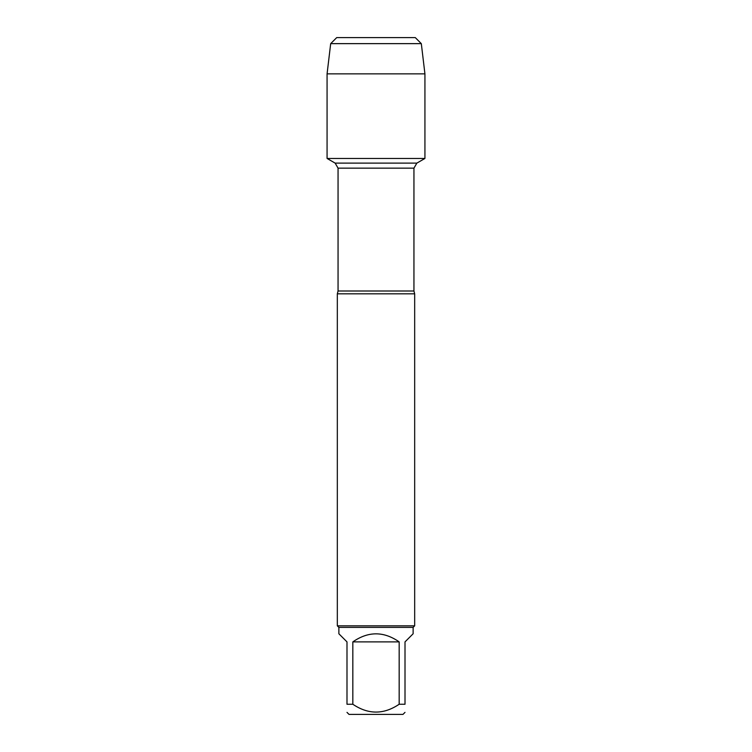 <?xml version="1.0" encoding="UTF-8"?>
<svg xmlns="http://www.w3.org/2000/svg" width="752" height="752" viewBox="0 0 752 752"><rect width="100%" height="100%" fill="white"/><g stroke="black" fill="none" stroke-linecap="round" stroke-linejoin="round"><path stroke-width="1.13" d="M368.019 37.6L415.283 37.6L336.717 37.6L330.683 43.644L327.073 73.856L327.073 158.456L335.148 163.118L338.052 168.147L338.052 291.005L337.328 293.816L337.328 625.833L414.672 625.833L414.672 293.816L337.328 293.816M327.073 158.456L424.927 158.456L327.073 158.456L327.073 73.856L424.927 73.856L424.927 158.456L416.852 163.118L335.148 163.118M405.008 712.37L402.978 714.4L349.022 714.4L346.992 712.37M399.171 641.888C383.727 631.163 368.273 631.163 352.829 641.888L399.171 641.888L399.171 704.248C383.708 714.682 368.254 714.682 352.829 704.248L346.992 704.248C346.992 714.682 346.992 714.682 346.992 704.248L346.992 641.888L338.87 633.767L338.87 627.384L413.13 627.384L413.13 633.767L405.008 641.888L405.008 704.248C405.008 714.682 405.008 714.682 405.008 704.248L399.171 704.248M352.829 641.888L352.829 704.248M338.87 627.384L337.328 625.833M415.283 37.6L421.317 43.644L424.927 73.856M421.317 43.644L330.683 43.644L327.073 73.856M338.052 291.005L413.948 291.005L414.672 293.816M413.948 291.005L413.948 168.147L338.052 168.147M413.948 168.147L416.852 163.118M413.13 627.384L414.672 625.833M336.717 37.6L330.683 43.644"/></g></svg>
